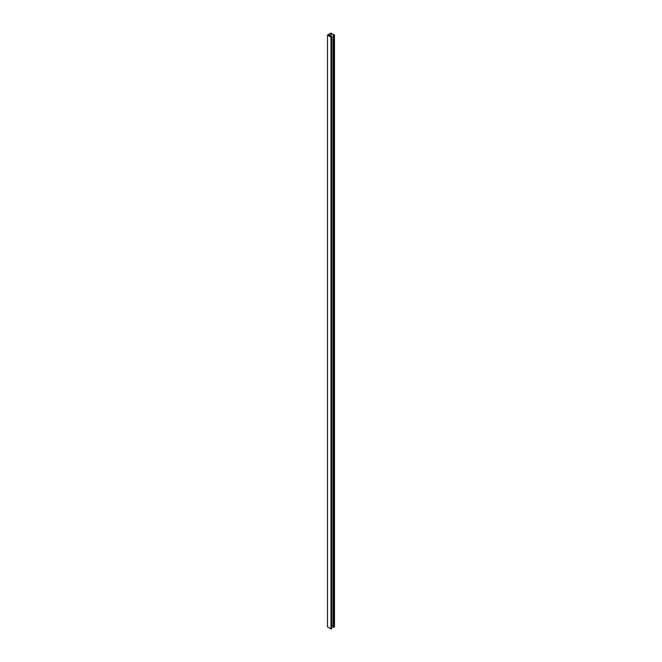 <?xml version="1.0" encoding="UTF-8"?>
<svg xmlns="http://www.w3.org/2000/svg" width="662" height="662" viewBox="0 0 662 662"><rect width="100%" height="100%" fill="white"/><g stroke="black" fill="none" stroke-linecap="round" stroke-linejoin="round"><path stroke-width="0.99" d="M330.015 36.377L330.015 35.64A0.844 0.488 120 0 0 328.973 35.781M331.124 36.873L327.839 35.119L331 33.299L334.161 35.119L333.176 35.293L333.689 35.591L333.689 627.344L334.5 626.881L334.5 35.119L333.689 35.591M333.176 35.293L333.176 627.055L333.689 627.344M331.124 36.476L331.811 36.675L331 37.146L327.5 35.119L331 33.1L334.5 35.119M333.176 626.31L331.811 625.524M331.811 36.675L331.811 628.428L331 628.9L327.5 626.881L327.5 35.119M331 36.948L331 33.299M329.85 36.278L329.85 35.541A0.844 0.488 120 0 0 329.75 35.218M331 37.146L331 628.9"/></g></svg>
